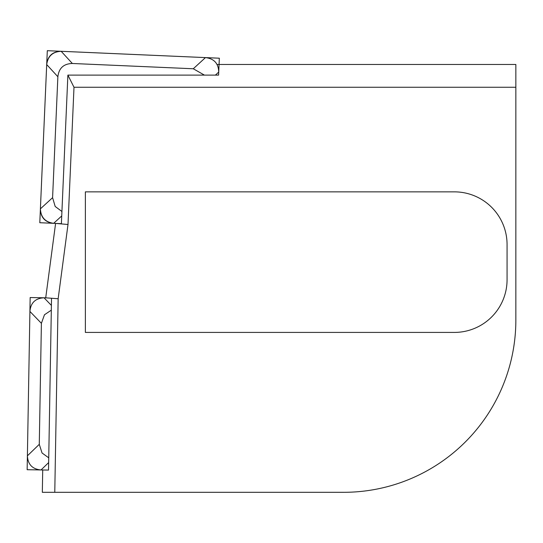 <?xml version="1.0" encoding="UTF-8"?>
<svg xmlns="http://www.w3.org/2000/svg" width="543" height="543" viewBox="0 0 543 543"><rect width="100%" height="100%" fill="white"/><g stroke="black" fill="none" stroke-linecap="round" stroke-linejoin="round"><path stroke-width="0.81" d="M51.524 298.25L45.721 297.815L55.596 223.411L68.004 224.497L58.155 298.745L51.524 298.25L48.524 470.082L27.15 469.709L30.157 297.544L45.721 297.815L44.037 297.788L45.721 297.815L55.596 223.411L61.393 223.662L67.882 75.104L218.591 75.104L219.06 64.468L515.85 64.468L515.85 320.119A172.192 172.192 0 0 1 343.658 492.311L42.327 492.311L42.714 469.98L41.03 469.953C32.41 469.179 27.863 464.469 27.394 455.828L29.913 311.424C30.686 302.804 35.397 298.256 44.037 297.788C35.397 298.256 30.686 302.804 29.913 311.424L27.394 455.828L39.279 444.344L42.049 452.984L48.734 457.83M68.004 224.497L73.997 87.253L67.882 75.104M73.997 87.253L515.85 87.253L515.85 320.119M54.775 492.311L58.155 298.745M454.355 332.418A52.712 52.712 0 0 0 507.067 279.706L507.067 244.567A52.712 52.712 0 0 0 454.355 191.855L85.373 191.855L85.373 332.418L454.355 332.418M204.412 75.104L193.274 68.764L72.341 63.483C63.694 63.728 58.868 68.153 57.87 76.746L52.59 197.679L55.189 206.476L61.929 211.492M55.596 223.411L53.669 223.322C45.252 222.155 40.834 217.329 40.399 208.845L46.698 64.563C47.872 56.153 52.698 51.728 61.176 51.3L205.464 57.599L61.176 51.3C52.522 51.544 47.703 55.963 46.698 64.563L40.399 208.845C40.65 217.499 45.069 222.325 53.669 223.322L39.795 222.718L47.309 50.689L219.331 58.203L219.06 64.468M205.464 57.599C214.057 58.596 218.483 63.422 218.727 72.07C218.483 63.422 214.057 58.596 205.464 57.599L193.274 68.764M51.313 310.168L44.458 314.777L41.397 323.316L29.913 311.424M39.279 444.344L41.397 323.316M27.394 455.828C27.863 464.469 32.41 469.179 41.03 469.953L42.714 469.98L42.327 492.311M216.935 64.468L515.85 64.468M72.341 63.483L61.176 51.3M57.87 76.746L46.698 64.563M40.399 208.845L52.59 197.679M53.669 223.322L61.732 215.931M215.422 75.104L218.727 72.07M41.03 469.953L48.653 462.588M51.395 305.41L44.037 297.788"/></g></svg>
